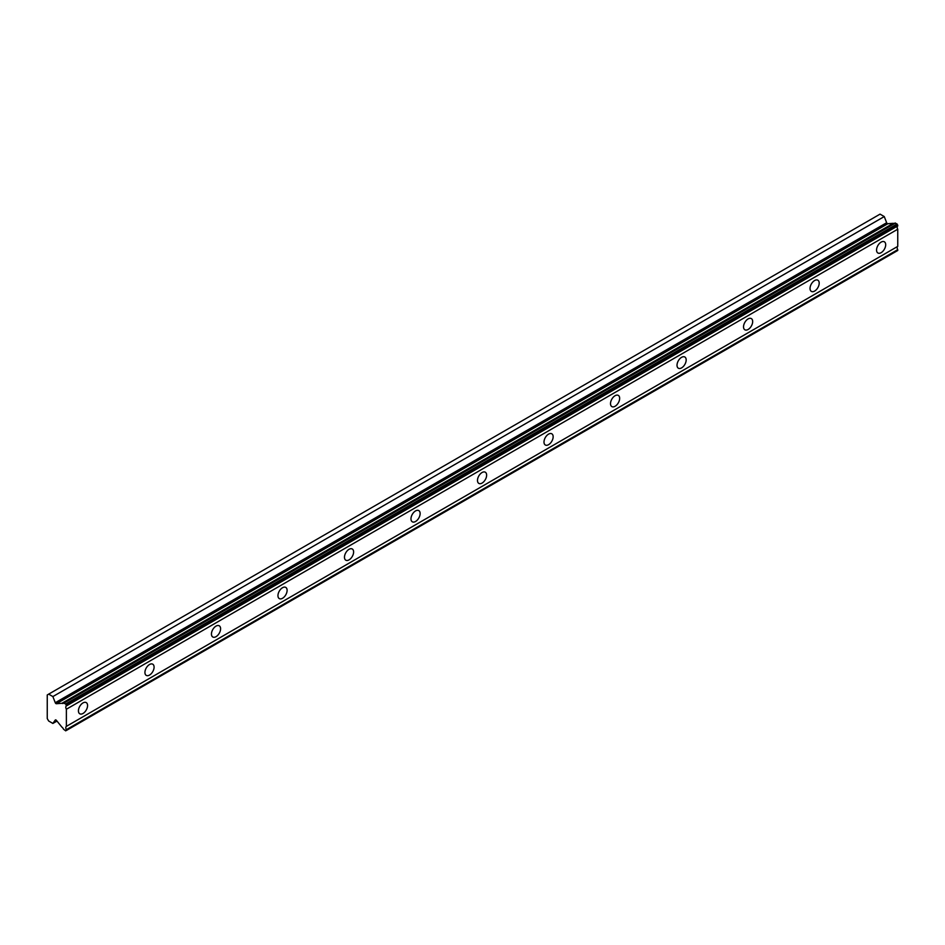 <?xml version="1.0" encoding="UTF-8"?>
<svg xmlns="http://www.w3.org/2000/svg" width="945" height="945" viewBox="0 0 945 945"><rect width="100%" height="100%" fill="white"/><g stroke="black" fill="none" stroke-linecap="round" stroke-linejoin="round"><path stroke-width="1.42" d="M881.118 252.681A6.461 3.733 120 0 0 885.347 246.988A6.461 3.733 120 0 0 884.355 241.802A6.461 3.733 120 0 0 881.118 242.121A6.461 3.733 120 0 0 876.901 247.826A6.461 3.733 120 0 0 877.893 253A6.461 3.733 120 0 0 881.118 252.681M82.995 713.475A6.461 3.733 120 0 0 87.224 707.781A6.461 3.733 120 0 0 86.231 702.596A6.461 3.733 120 0 0 82.995 702.915A6.461 3.733 120 0 0 78.778 708.62A6.461 3.733 120 0 0 79.77 713.794A6.461 3.733 120 0 0 82.995 713.475M149.511 675.073A6.461 3.733 120 0 0 153.74 669.379A6.461 3.733 120 0 0 152.747 664.193A6.461 3.733 120 0 0 149.511 664.524A6.461 3.733 120 0 0 145.282 670.218A6.461 3.733 120 0 0 146.274 675.403A6.461 3.733 120 0 0 149.511 675.073M216.015 636.682A6.461 3.733 120 0 0 220.244 630.976A6.461 3.733 120 0 0 219.252 625.803A6.461 3.733 120 0 0 216.015 626.122A6.461 3.733 120 0 0 211.798 631.815A6.461 3.733 120 0 0 212.79 637.001A6.461 3.733 120 0 0 216.015 636.682M282.531 598.279A6.461 3.733 120 0 0 286.76 592.586A6.461 3.733 120 0 0 285.768 587.4A6.461 3.733 120 0 0 282.531 587.719A6.461 3.733 120 0 0 278.302 593.413A6.461 3.733 120 0 0 279.295 598.598A6.461 3.733 120 0 0 282.531 598.279M349.036 559.877A6.461 3.733 120 0 0 353.265 554.183A6.461 3.733 120 0 0 352.272 548.998A6.461 3.733 120 0 0 349.036 549.317A6.461 3.733 120 0 0 344.819 555.022A6.461 3.733 120 0 0 345.811 560.196A6.461 3.733 120 0 0 349.036 559.877M415.552 521.486A6.461 3.733 120 0 0 419.781 515.781A6.461 3.733 120 0 0 418.789 510.595A6.461 3.733 120 0 0 415.552 510.926A6.461 3.733 120 0 0 411.323 516.62A6.461 3.733 120 0 0 412.315 521.805A6.461 3.733 120 0 0 415.552 521.486M482.056 483.084A6.461 3.733 120 0 0 486.285 477.379A6.461 3.733 120 0 0 485.293 472.205A6.461 3.733 120 0 0 482.056 472.524A6.461 3.733 120 0 0 477.839 478.217A6.461 3.733 120 0 0 478.832 483.403A6.461 3.733 120 0 0 482.056 483.084M548.572 444.682A6.461 3.733 120 0 0 552.801 438.988A6.461 3.733 120 0 0 551.809 433.802A6.461 3.733 120 0 0 548.572 434.121A6.461 3.733 120 0 0 544.344 439.815A6.461 3.733 120 0 0 545.336 445A6.461 3.733 120 0 0 548.572 444.682M615.077 406.279A6.461 3.733 120 0 0 619.306 400.585A6.461 3.733 120 0 0 618.313 395.4A6.461 3.733 120 0 0 615.077 395.719A6.461 3.733 120 0 0 610.86 401.424A6.461 3.733 120 0 0 611.852 406.598A6.461 3.733 120 0 0 615.077 406.279M681.593 367.888A6.461 3.733 120 0 0 685.822 362.183A6.461 3.733 120 0 0 684.83 356.997A6.461 3.733 120 0 0 681.593 357.328A6.461 3.733 120 0 0 677.364 363.022A6.461 3.733 120 0 0 678.356 368.207A6.461 3.733 120 0 0 681.593 367.888M748.097 329.486A6.461 3.733 120 0 0 752.326 323.781A6.461 3.733 120 0 0 751.334 318.607A6.461 3.733 120 0 0 748.097 318.926A6.461 3.733 120 0 0 743.88 324.619A6.461 3.733 120 0 0 744.873 329.805A6.461 3.733 120 0 0 748.097 329.486M814.614 291.084A6.461 3.733 120 0 0 818.842 285.39A6.461 3.733 120 0 0 817.85 280.204A6.461 3.733 120 0 0 814.614 280.523A6.461 3.733 120 0 0 810.385 286.229A6.461 3.733 120 0 0 811.377 291.403A6.461 3.733 120 0 0 814.614 291.084M56.405 703.73L887.792 223.741A1.181 0.673 -120 0 1 886.646 222.736L884.26 216.57L880.043 214.137L47.25 694.953L47.25 718.566L48.667 721.011L52.873 723.445L55.271 720.043A1.181 0.673 60 0 1 56.405 720.362L61.909 727.142A2.918 1.689 60 0 1 63.504 729.197L65.713 730.863L66.374 729.67A2.918 1.677 60 0 1 66.374 726.374L66.374 709.222A2.918 1.677 60 0 1 66.374 705.927L65.713 703.978L63.504 703.08A2.918 1.689 60 0 1 63.197 703.352A2.918 1.689 60 0 1 61.909 703.293L56.405 703.73A1.181 0.673 60 0 1 55.271 702.726L52.873 696.571L48.667 694.138M63.504 703.08L894.88 223.091L897.088 223.989L897.75 225.938A2.918 1.677 60 0 0 897.75 229.222L66.374 709.222M66.374 730.473L897.75 250.484L897.75 249.669A2.918 1.677 60 0 1 897.75 246.385L897.75 229.222M894.194 223.481A2.918 1.689 60 0 1 893.285 223.303L887.792 223.741M64.083 703.033L895.458 223.044M897.088 223.989L65.713 703.978M66.374 705.927L897.75 225.938M897.75 246.385L66.374 726.374M897.75 249.669L66.374 729.67M56.983 721.07L52.873 723.445M884.26 216.57L52.873 696.571M893.285 223.303L61.909 703.293M897.75 225.123L66.374 705.112M886.646 222.736L55.271 702.726"/></g></svg>
